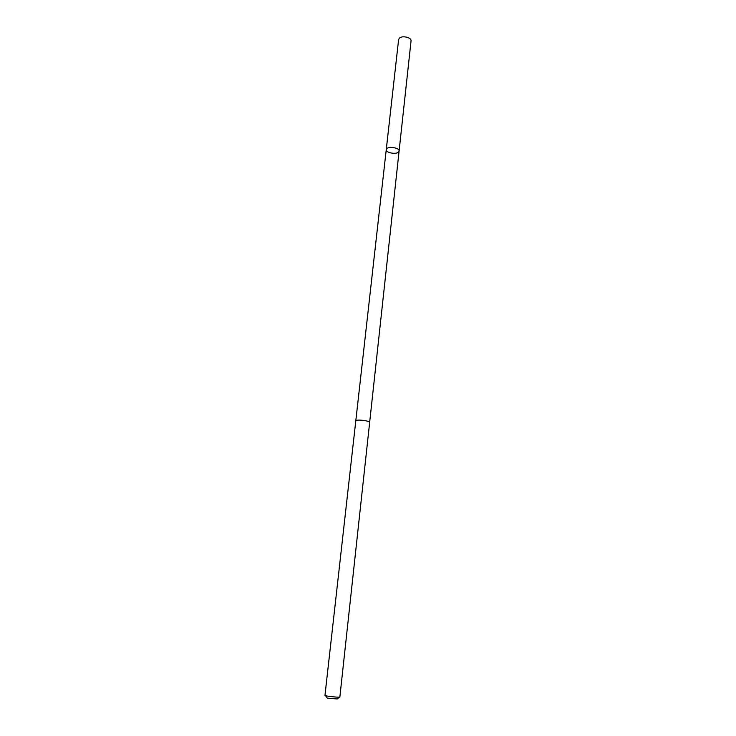 <?xml version="1.0" encoding="UTF-8"?>
<svg xmlns="http://www.w3.org/2000/svg" width="736" height="736" viewBox="0 0 736 736"><rect width="100%" height="100%" fill="white"/><g stroke="black" fill="none" stroke-linecap="round" stroke-linejoin="round"><path stroke-width="1.1" d="M398.323 152.242C395.453 154.67 385.618 152.564 386.253 149.638C386.336 145.912 399.823 147.402 399.096 151.064L398.323 152.242M411.038 40.986C411.746 37.499 402.141 35.218 399.354 38.217L398.608 39.606L386.253 149.638C386.336 145.912 399.823 147.402 399.096 151.064L411.038 40.986M356.5 420.403L355.792 420.9L324.962 695.419L325.634 695.704C328.495 696.486 340.198 697.599 339.857 697.066L369.656 422.427C370.171 421.093 359.352 419.419 356.5 420.403M339.232 697.185L337.254 698.979L327.345 698.133L325.533 695.676M369.656 422.381L399.096 151.064M355.801 420.845L386.253 149.638"/></g></svg>
